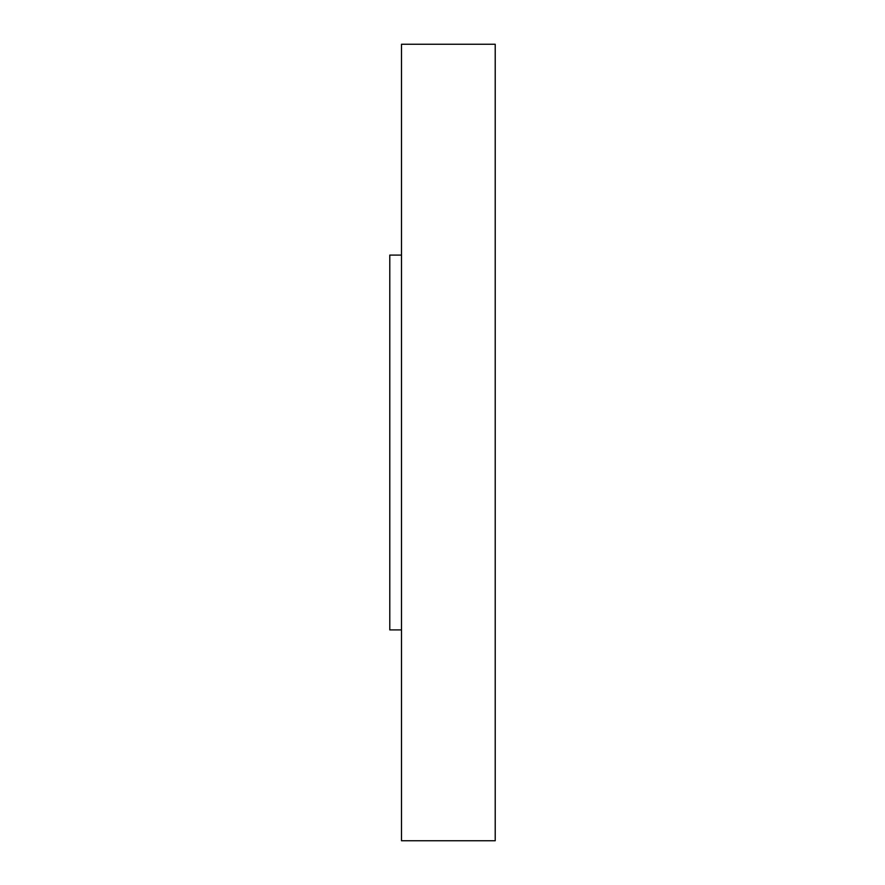 <?xml version="1.0" encoding="UTF-8"?>
<svg xmlns="http://www.w3.org/2000/svg" width="885" height="885" viewBox="0 0 885 885"><rect width="100%" height="100%" fill="white"/><g stroke="black" fill="none" stroke-linecap="round" stroke-linejoin="round"><path stroke-width="1.33" d="M389.787 629.91L401.502 629.91L389.787 629.91L389.787 255.09L389.787 629.91M401.502 255.09L389.787 255.09L401.502 255.09M401.502 840.75L495.213 840.75L495.213 44.25L401.502 44.25L401.502 840.75L401.502 44.25L495.213 44.25L495.213 840.75L401.502 840.75"/></g></svg>
